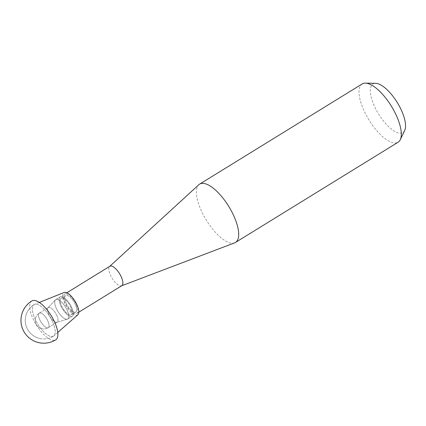 <?xml version="1.0" encoding="UTF-8"?>
<svg xmlns="http://www.w3.org/2000/svg" width="426" height="426" viewBox="0 0 426 426"><rect width="100%" height="100%" fill="white"/><g stroke="black" fill="none" stroke-linecap="round" stroke-linejoin="round"><path stroke-width="0.32" stroke-dasharray="2.13 1.6" d="M404.7 130.468A28.526 10.959 58.4 0 1 398.699 133.04A28.526 10.959 58.4 0 1 374.603 106.606A28.526 10.959 58.4 0 1 375.647 83.326M362.207 83.927A34.229 13.147 -121.6 0 0 365.961 114.69A34.229 13.147 -121.6 0 0 393.086 142.779A34.229 13.147 -121.6 0 0 398.124 142.204M66.067 319.212A11.411 4.382 58.4 0 1 57.302 310.362A11.411 4.382 58.4 0 1 55.417 299.883A11.411 4.382 58.4 0 1 55.774 299.595A11.411 4.382 58.4 0 1 57.451 299.403A11.411 4.382 58.4 0 1 66.493 308.765A11.411 4.382 58.4 0 1 67.745 319.021A11.411 4.382 58.4 0 1 67.329 319.207A11.411 4.382 58.4 0 1 66.067 319.212M70.524 316.465A11.411 4.382 58.4 0 1 61.488 307.098A11.411 4.382 58.4 0 1 60.231 296.847A11.411 4.382 58.4 0 1 61.914 296.656A11.411 4.382 58.4 0 1 70.956 306.017A11.411 4.382 58.4 0 1 72.207 316.273A11.411 4.382 58.4 0 1 70.524 316.465M55.998 322.28A8.557 3.286 58.4 0 1 49.427 315.645A8.557 3.286 58.4 0 1 48.01 307.785A8.557 3.286 58.4 0 1 48.276 307.567A8.557 3.286 58.4 0 1 49.538 307.423A8.557 3.286 58.4 0 1 56.317 314.441A8.557 3.286 58.4 0 1 57.26 322.136A8.557 3.286 58.4 0 1 56.946 322.274A8.557 3.286 58.4 0 1 55.998 322.28M69.88 314.979A9.697 3.728 58.4 0 1 62.196 307.018A9.697 3.728 58.4 0 1 61.131 298.301A9.697 3.728 58.4 0 1 62.558 298.141A9.697 3.728 58.4 0 1 70.242 306.097A9.697 3.728 58.4 0 1 71.307 314.814A9.697 3.728 58.4 0 1 69.88 314.979M74.364 312.215A9.697 3.728 58.4 0 1 66.68 304.255A9.697 3.728 58.4 0 1 65.615 295.537A9.697 3.728 58.4 0 1 67.042 295.378A9.697 3.728 58.4 0 1 74.726 303.333A9.697 3.728 58.4 0 1 75.791 312.05A9.697 3.728 58.4 0 1 74.364 312.215M121.82 285.692A11.411 4.382 58.4 0 1 121.527 285.835A11.411 4.382 58.4 0 1 120.137 285.883A11.411 4.382 58.4 0 1 111.292 276.889A11.411 4.382 58.4 0 1 109.588 266.463A11.411 4.382 58.4 0 1 109.844 266.266M234.635 242.857A34.229 13.147 58.4 0 1 230.466 243.006A34.229 13.147 58.4 0 1 203.932 216.009A34.229 13.147 58.4 0 1 198.814 184.74M75.008 313.701A11.411 4.382 58.4 0 1 65.971 304.334A11.411 4.382 58.4 0 1 64.715 294.084A11.411 4.382 58.4 0 1 66.397 293.892A11.411 4.382 58.4 0 1 75.439 303.253A11.411 4.382 58.4 0 1 76.691 313.509A11.411 4.382 58.4 0 1 75.008 313.701M67.319 310.559A11.401 4.382 -121.6 0 0 55.753 299.616A11.401 4.382 -121.6 0 0 55.401 299.904A11.401 4.382 -121.6 0 0 56.152 308.089A11.401 4.382 -121.6 0 0 67.297 319.212A11.401 4.382 -121.6 0 0 67.718 319.026A11.401 4.382 -121.6 0 0 67.319 310.559M71.802 307.796A11.401 4.382 -121.6 0 0 60.236 296.853A11.401 4.382 -121.6 0 0 60.636 305.325A11.401 4.382 -121.6 0 0 72.202 316.268A11.401 4.382 -121.6 0 0 71.802 307.796M56.956 315.778A8.557 3.286 -121.6 0 0 48.276 307.567A8.557 3.286 -121.6 0 0 48.01 307.785A8.557 3.286 -121.6 0 0 48.58 313.919A8.557 3.286 -121.6 0 0 56.946 322.274A8.557 3.286 -121.6 0 0 57.26 322.136A8.557 3.286 -121.6 0 0 56.956 315.778M70.966 307.609A9.697 3.728 -121.6 0 0 61.131 298.301A9.697 3.728 -121.6 0 0 61.472 305.506A9.697 3.728 -121.6 0 0 71.307 314.814A9.697 3.728 -121.6 0 0 70.966 307.609M75.45 304.846A9.697 3.728 -121.6 0 0 65.615 295.537A9.697 3.728 -121.6 0 0 65.955 302.742A9.697 3.728 -121.6 0 0 75.791 312.05A9.697 3.728 -121.6 0 0 75.45 304.846M77.857 314.766A13.121 5.043 58.4 0 1 64.278 302.375A13.121 5.043 58.4 0 1 64.118 292.476M52.877 322.386A18.542 7.125 58.4 0 1 53.905 335.88A18.542 7.125 58.4 0 1 53.527 336.162A18.542 7.125 58.4 0 1 50.8 336.471A18.542 7.125 58.4 0 1 34.724 318.366A18.542 7.125 58.4 0 1 34.075 304.59A18.542 7.125 58.4 0 1 34.495 304.382A18.542 7.125 58.4 0 1 36.801 304.281A18.542 7.125 58.4 0 1 52.877 322.386A18.542 7.125 -121.6 0 0 36.801 304.281A18.542 7.125 -121.6 0 0 34.075 304.59A18.542 7.125 -121.6 0 0 34.724 318.366A18.542 7.125 -121.6 0 0 50.8 336.471A18.542 7.125 -121.6 0 0 53.527 336.162A18.542 7.125 -121.6 0 0 52.877 322.386M31.828 300.948A22.818 8.765 -121.6 0 0 32.626 317.902A22.818 8.765 -121.6 0 0 52.414 340.188A22.818 8.765 -121.6 0 0 55.774 339.804M39.613 319.447A8.557 3.286 58.4 0 1 39.309 313.089A8.557 3.286 58.4 0 1 40.571 312.945A8.557 3.286 58.4 0 1 47.989 321.305A8.557 3.286 58.4 0 1 48.292 327.663A8.557 3.286 58.4 0 1 47.03 327.807A8.557 3.286 58.4 0 1 39.613 319.447A8.557 3.286 -121.6 0 0 47.03 327.807A8.557 3.286 -121.6 0 0 48.292 327.663A8.557 3.286 -121.6 0 0 47.989 321.305A8.557 3.286 -121.6 0 0 40.571 312.945A8.557 3.286 -121.6 0 0 39.309 313.089A8.557 3.286 -121.6 0 0 39.613 319.447M55.774 299.595L60.231 296.847L55.753 299.616M55.401 299.904L48.01 307.785L55.417 299.883M39.309 313.089L48.276 307.567L39.309 313.089A8.557 8.557 0 0 0 41.95 328.734A8.557 8.557 0 0 0 48.292 327.663L57.26 322.136L48.292 327.663A8.557 8.557 0 0 1 35.363 321.8A8.557 8.557 0 0 1 39.309 313.089M61.131 298.301L65.615 295.537L61.131 298.301M64.715 294.084L66.834 292.779M76.691 313.509L78.81 312.205M71.307 314.814L75.791 312.05L71.307 314.814M67.297 319.212L56.946 322.274L67.329 319.207M67.745 319.021L72.207 316.273L67.718 319.026M57.787 332.456L53.905 335.88M39.794 338.478A18.542 18.542 0 0 0 53.527 336.162A18.542 18.542 0 0 1 25.517 323.462A18.542 18.542 0 0 1 34.075 304.59A18.542 18.542 0 0 0 39.794 338.478M39.293 302.449L34.495 304.382"/><path stroke-width="0.64" d="M365.423 83.123L375.647 83.326A28.526 10.959 58.4 0 1 377.164 83.517A28.526 10.959 58.4 0 1 398.097 103.923A28.526 10.959 58.4 0 1 404.7 130.468L400.286 139.696A34.229 13.147 -121.6 0 0 392.367 107.837A34.229 13.147 -121.6 0 0 367.244 83.352A34.229 13.147 -121.6 0 0 365.423 83.123A34.229 13.147 -121.6 0 0 362.207 83.927L199.586 184.154A34.229 13.147 58.4 0 1 204.629 183.579A34.229 13.147 58.4 0 1 231.749 211.669A34.229 13.147 58.4 0 1 235.509 242.431A34.229 13.147 58.4 0 1 234.635 242.857L121.682 285.777M66.834 292.779L109.844 266.266A11.411 4.382 58.4 0 1 111.527 266.074A11.411 4.382 58.4 0 1 120.569 275.441A11.411 4.382 58.4 0 1 121.82 285.692L78.81 312.205M109.711 266.351L198.814 184.74A34.229 13.147 58.4 0 1 199.586 184.154M235.509 242.431L398.124 142.204A34.229 13.147 -121.6 0 0 400.286 139.696M39.293 302.449L64.118 292.476A13.121 5.043 58.4 0 1 77.127 305.218A13.121 5.043 58.4 0 1 77.857 314.766L57.787 332.456M35.188 300.564A22.818 8.765 -121.6 0 0 31.828 300.948A22.818 22.818 0 0 0 38.872 342.658A22.818 22.818 0 0 0 55.774 339.804A22.818 8.765 -121.6 0 0 54.975 322.849A22.818 8.765 -121.6 0 0 35.188 300.564"/></g></svg>
